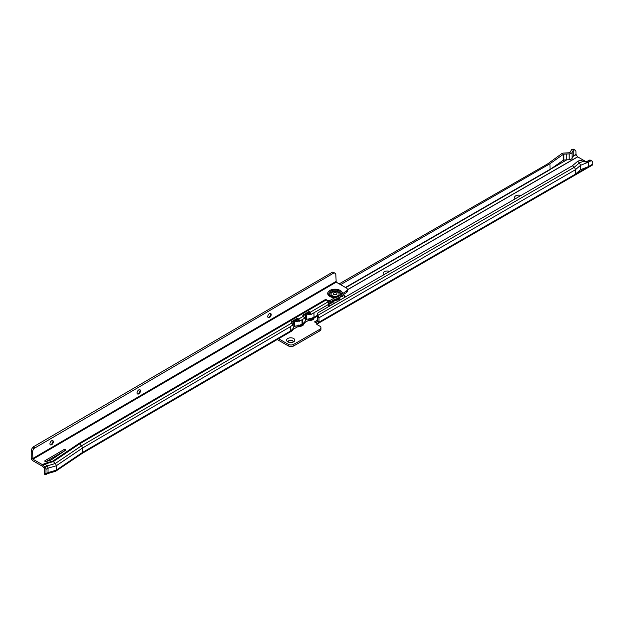 <?xml version="1.0" encoding="UTF-8"?>
<svg xmlns="http://www.w3.org/2000/svg" width="624" height="624" viewBox="0 0 624 624"><rect width="100%" height="100%" fill="white"/><g stroke="black" fill="none" stroke-linecap="round" stroke-linejoin="round"><path stroke-width="0.94" d="M515.213 198.799A4.118 2.379 180 0 1 515.752 195.819A4.118 2.379 180 0 1 520.907 195.507M383.783 274.685A4.118 2.379 180 0 1 384.314 271.705A4.118 2.379 180 0 1 389.477 271.393M287.789 341.858L287.789 341.858A4.118 2.379 180 0 1 287.789 338.497A4.118 2.379 180 0 1 293.608 338.497A4.118 2.379 180 0 1 293.608 341.858A4.118 2.379 180 0 1 287.789 341.858M292.851 342.202A2.418 1.396 0 0 0 293.124 341.562A2.418 1.396 0 0 0 292.414 340.571A2.418 1.396 0 0 0 289.778 340.267A2.418 1.396 0 0 0 288.28 341.562A2.418 1.396 0 0 0 288.553 342.202M293.116 341.663A2.418 1.396 0 0 0 292.414 340.774A2.418 1.396 0 0 0 289.856 340.447A2.418 1.396 0 0 0 288.288 341.663M586.178 161.78L577.613 156.819L575.96 154.378L575.96 151.905A3.869 2.239 120 0 0 575.156 150.134A3.869 2.239 120 0 0 573.932 150.025L572.559 149.237L571.514 149.729L570.196 152.186A1.451 0.835 0 0 1 568.948 152.771L563.714 153.067A2.902 1.677 0 0 0 561.748 153.676L547.552 163.964L339.183 283.865M585.694 161.975L587.285 161.335L588.346 162.162L590.53 161.015L589.157 160.22A3.869 2.239 -60 0 1 590.632 160.251L591.997 161.047A3.869 2.239 120 0 0 590.53 161.015L586.997 162.404L580.281 160.274L577.652 161.296L579.423 162.864L583.814 161.156M317.678 313.56A3.869 2.738 15 0 0 317.959 315.276L317.608 316.594A3.869 2.738 -165 0 1 317.327 314.878L317.678 313.56A3.869 2.738 15 0 1 318.154 312.702L572.411 165.781L574.174 167.349L579.423 162.864L580.585 165.298L588.346 162.17L588.354 166.67L580.585 169.697L575.344 174.182L592.8 164.104L592.8 162.817A3.869 2.239 120 0 0 591.997 161.047M589.157 160.22L588.689 160.477L590.062 161.179M587.028 161.437L588.689 160.477M317.476 321.477L318.848 322.265L317.546 323.762L316.532 322.117L317.476 321.477A1.451 0.835 120 0 0 317.6 320.83L317.6 317L318.973 317.694L317.959 315.276L574.174 167.349A2.223 1.287 60 0 1 575.344 169.775L575.344 174.182L318.848 322.265A1.451 0.835 -60 0 0 318.973 321.617L318.973 317.795A2.223 1.287 -120 0 0 318.973 317.694M563.246 154.378L563.246 160.228L562.169 160.992L563.823 160.033A0.967 0.562 180 0 1 563.901 160.025L563.901 154.175A0.967 0.562 0 0 0 563.246 154.378L549.947 163.761L340.564 284.653M573.222 155.992L573.222 150.322L573.932 150.025M549.978 169.541L566.834 159.806L566.834 154.011L566.834 159.806L569.127 159.736L569.127 153.886A3.385 1.958 0 0 0 572.044 152.521L573.222 150.322M572.044 152.521L572.044 158.371L573.222 156.117M572.559 149.237A3.869 2.239 -60 0 1 573.791 149.347L575.156 150.134M569.127 153.886L563.901 154.175M572.216 149.331L573.581 150.119M549.947 163.761L550.072 169.689L345.79 287.633M313.981 318.061A4.118 2.379 180 0 1 312.78 319.722A4.118 2.379 180 0 1 308.669 320.315M303.709 324.059A4.118 2.379 180 0 1 302.507 325.65A4.118 2.379 180 0 1 299.785 326.344M278.593 338.723L288.304 344.331A3.869 2.239 0 0 0 293.779 344.331L319.792 329.308A3.869 2.239 0 0 0 320.931 327.725A3.869 2.239 0 0 0 319.792 326.149L317.125 324.605A1.451 0.835 180 0 1 316.696 324.012A1.451 0.835 180 0 1 317.117 323.427L314.48 321.906L317.6 320.12M316.532 322.117L314.512 321.906M320.931 327.725L320.931 329.308A3.869 2.239 180 0 1 319.792 330.892L293.779 345.907A3.869 2.239 180 0 1 288.304 345.907L277.235 339.518M312.281 319.527A2.418 1.396 0 0 0 312.133 319.137M317.117 324.605L317.117 323.427M301.751 326.001A2.418 1.396 0 0 0 302.024 325.354A2.418 1.396 0 0 0 301.969 325.073M312.016 320.073A2.418 1.396 0 0 0 312.289 319.426A2.418 1.396 0 0 0 312.218 319.09M317.546 323.762A2.223 1.287 60 0 1 317.491 323.801A2.223 1.287 60 0 1 317.117 323.903M592.8 164.104A2.223 1.287 60 0 1 592.34 165.118L317.491 323.801M317.608 316.594L317.6 316.992M566.725 159.869L563.901 160.025M562.169 160.992L550.384 169.299M563.246 160.228A0.967 0.562 180 0 1 563.823 160.033M572.044 158.371A3.385 1.958 180 0 1 569.127 159.736M318.973 317.795L575.344 169.775L580.585 165.298L580.585 169.697M577.652 161.296L572.411 165.781M52.751 440.606A2.418 1.388 -60.3 0 1 53.165 441.636A2.418 1.388 -60.3 0 1 53.165 441.659A2.418 1.388 -60.3 0 1 51.464 444.623A2.418 1.388 -60.3 0 1 51.457 444.631A2.418 1.388 -60.3 0 1 50.357 444.795M50.934 444.842A4.118 2.363 119.7 0 0 53.079 441.082M139.877 389.735A2.418 1.388 -60.3 0 1 140.299 390.764A2.418 1.388 -60.3 0 1 138.598 393.752A2.418 1.388 -60.3 0 1 138.59 393.76A2.418 1.388 -60.3 0 1 137.491 393.923M138.068 393.97A4.118 2.363 119.7 0 0 140.213 390.211M270.582 313.42A2.418 1.388 -60.3 0 1 270.995 314.457A2.418 1.388 -60.3 0 1 270.995 314.48A2.418 1.388 -60.3 0 1 269.295 317.444A2.418 1.388 -60.3 0 1 269.287 317.452A2.418 1.388 -60.3 0 1 268.187 317.616M268.765 317.655A4.118 2.363 119.7 0 0 270.91 313.895M335.033 273.211L333.661 272.423A3.869 2.223 -60.3 0 0 333.099 272.251L334.48 273.039A3.869 2.223 -60.3 0 1 335.033 273.211A3.869 2.223 -60.3 0 1 335.837 274.981L336.188 282.157L346.234 287.89A3.869 2.239 180 0 1 347.381 289.481L347.381 291.065A3.869 2.239 180 0 1 346.265 292.633L337.49 298.553L334.87 299.286L329.729 302.172A1.451 0.835 -0 0 0 328.552 302.234L328.474 302.289M337.373 297.024L339.916 295.542A5.351 3.089 -0 0 0 338.114 291.704A5.351 3.089 -0 0 0 331.258 292.063A5.351 3.089 -0 0 0 330.704 296.026A5.351 3.089 -0 0 0 337.373 297.024L334.87 297.71L329.729 300.596A1.451 0.835 -0 0 0 328.224 300.791L325.712 299.372A2.223 1.295 59.7 0 1 326.305 299.848L328.185 301.79A2.223 1.295 59.7 0 1 328.552 302.234L328.224 304.59A1.451 0.835 119.7 0 0 328.162 305.05L328.162 306.797M45.061 461.425A0.967 0.562 -0 0 0 46.176 461.526L50.029 460.395A4.844 2.792 -0 0 0 51.519 459.724L65.536 450.263A0.967 0.562 -0 0 0 65.77 449.896A0.967 0.562 -0 0 0 65.169 449.381A0.967 0.562 -0 0 0 64.116 449.506L45.053 460.637A0.967 0.562 -0 0 0 44.772 461.027A0.967 0.562 -0 0 0 45.061 461.425L45.053 460.637M271.175 314.574A2.418 1.388 119.7 0 0 270.668 313.466A2.418 1.388 119.7 0 0 268.819 314.129A2.418 1.388 119.7 0 0 267.766 316.563A2.418 1.388 119.7 0 0 268.273 317.671A2.418 1.388 119.7 0 0 270.122 317.015A2.418 1.388 119.7 0 0 271.175 314.574M140.47 390.881A2.418 1.388 119.7 0 0 139.971 389.774A2.418 1.388 119.7 0 0 138.115 390.437A2.418 1.388 119.7 0 0 137.069 392.87A2.418 1.388 119.7 0 0 137.569 393.978A2.418 1.388 119.7 0 0 139.425 393.323A2.418 1.388 119.7 0 0 140.47 390.881M53.336 441.753A2.418 1.388 119.7 0 0 52.837 440.645A2.418 1.388 119.7 0 0 50.981 441.308A2.418 1.388 119.7 0 0 49.936 443.742A2.418 1.388 119.7 0 0 50.435 444.85A2.418 1.388 119.7 0 0 52.291 444.194A2.418 1.388 119.7 0 0 53.336 441.753M347.381 289.481A3.869 2.239 180 0 1 346.265 291.057L339.916 295.542M333.848 272.984L33.938 448.508A3.869 2.223 -60.3 0 0 32.581 452.041L31.2 451.253L31.2 457.837A2.418 1.404 -120.3 0 0 32.924 460.793L42.619 466.346L44.491 468.289L44.624 473L45.997 473.866A2.223 1.295 59.7 0 0 45.997 473.772L48.04 472.579L48.04 468.179A2.223 1.295 59.7 0 0 47.05 465.925L45.178 463.983A2.223 1.295 59.7 0 0 44.585 463.507L52.775 461.113L78.959 443.438L325.712 299.356M64.529 450.941A0.967 0.562 -0 0 0 64.116 451.09L46.285 461.495M32.581 452.041L32.924 459.209L42.541 464.701A2.223 1.295 59.7 0 1 43.134 465.176L45.014 467.119A2.223 1.295 59.7 0 1 45.997 469.365L45.997 473.772M292.867 329.425L292.477 329.199A12.589 7.27 180 0 1 290.269 330.938L292.867 329.425A0.967 0.554 119.7 0 0 292.789 329.683L292.718 330.112A2.223 1.295 59.7 0 1 292.305 330.72L81.978 453.515A2.223 1.295 -120.3 0 0 82.001 453.5A2.223 1.295 -120.3 0 0 82.423 452.509L82.423 448.102A2.223 1.295 -120.3 0 0 81.432 445.856L291.775 323.045A2.223 1.295 59.7 0 1 292.453 324.035L292.882 325.057L290.589 326.399A12.589 7.27 180 0 1 290.269 326.594L290.589 326.399M292.789 329.683L82.423 452.509L56.238 470.176L48.04 472.579A2.223 1.295 59.7 0 1 47.58 473.593A2.223 1.295 59.7 0 1 47.408 473.671L55.606 471.268A2.223 1.295 -120.3 0 0 55.817 471.175A2.223 1.295 -120.3 0 0 56.238 470.176L56.238 465.777L82.423 448.102L290.269 326.75A2.223 1.295 -120.3 0 0 290.261 326.586L290.269 330.938M304.387 322.819L308.708 320.299A0.967 0.398 168.4 0 1 309.964 320.057L310.144 320.089A2.223 1.295 -120.3 0 0 310.682 319.987A2.223 1.295 -120.3 0 0 311.095 319.379L311.119 318.981A0.967 0.554 119.7 0 0 311.041 318.817L313.973 317.101A12.589 7.27 -0 0 1 310.534 318.529L311.041 318.817M292.812 329.573L297.133 327.054A0.967 0.398 168.4 0 1 298.389 326.812L298.576 326.843A2.223 1.295 -120.3 0 0 299.107 326.742A2.223 1.295 -120.3 0 0 299.52 326.141L299.551 325.736A0.967 0.554 119.7 0 0 299.465 325.572L304.442 322.67A0.967 0.554 119.7 0 0 304.356 322.928L304.286 323.357A2.223 1.295 59.7 0 1 303.872 323.957L299.107 326.742M293.709 327.116L295.48 326.087M305.62 320.159L307.39 319.129M52.775 461.113A2.223 1.295 -120.3 0 1 53.368 461.581L79.552 443.914L81.432 445.856L55.247 463.531L53.368 461.581L45.178 463.983L43.134 465.176L42.619 466.346M304.442 322.67L304.145 322.499A12.589 7.27 180 0 1 302.227 323.957L302.507 319.441A12.589 7.27 180 0 1 302.227 319.613L299.434 321.235L299.263 320.065A2.223 1.295 -120.3 0 0 298.584 319.075L298.311 318.794A0.967 0.725 23.8 0 0 296.993 318.529L291.548 321.711A0.967 0.725 23.8 0 0 291.502 322.772L291.775 323.045M302.983 315.9L308.053 312.944A0.967 0.725 23.8 0 1 309.371 313.209L310.83 313.303A2.223 1.295 -120.3 0 0 310.151 312.312L309.886 312.039A0.967 0.725 23.8 0 0 308.568 311.774L303.124 314.956A0.967 0.725 23.8 0 0 303.077 316.009L303.342 316.29A2.223 1.295 59.7 0 1 304.021 317.281L304.457 318.302L302.507 319.441M299.263 320.065L297.796 319.964A0.967 0.725 23.8 0 0 296.478 319.706L291.416 322.663M326.305 299.848L79.552 443.914A2.223 1.295 -120.3 0 0 78.959 443.438M301.727 319.894A12.589 7.27 -0 0 0 302.024 319.73L302.024 324.082A12.589 7.27 -0 0 1 299.075 325.346L299.465 325.572M298.935 325.385L299.551 325.736L304.356 322.928M299.434 321.235L298.178 320.369M309.746 318.193L311.119 318.981L317.257 315.401M313.646 312.944A12.589 7.27 -0 0 0 313.973 312.757L311.009 314.48L310.83 313.303M311.009 314.48L309.746 313.607M332.467 272.197L33.197 446.924L34.57 447.712M31.2 451.253A3.869 2.223 -60.3 0 1 32.565 447.72L33.197 446.924M44.281 472.547L44.639 474.279A3.869 1.583 -11.6 0 0 44.983 474.763L44.624 473.039A3.869 1.583 -11.6 0 1 44.281 472.547A3.869 1.583 -11.6 0 1 44.624 471.674M310.144 320.089L309.637 318.326L309.964 320.057M298.038 325.081L298.389 326.812M328.224 301.829L328.224 300.791M45.997 473.866L44.983 474.763L45.591 474.755L47.58 473.593M309.761 318.232L311.095 319.379M298.186 324.995L299.52 326.141M298.061 325.081L298.576 326.843M299.06 321.001A12.589 7.27 -0 0 1 294.668 321.812L294.668 326.157A0.967 0.562 -0 0 0 293.826 326.648A12.589 7.27 180 0 1 292.477 329.199M294.668 321.812A0.967 0.562 -0 0 0 293.826 322.304A12.589 7.27 180 0 1 292.695 324.597M304.325 317.967A12.589 7.27 180 0 0 305.737 315.346L305.737 319.691A12.589 7.27 180 0 1 304.145 322.499M294.668 326.157A12.589 7.27 -0 0 0 299.075 325.346M305.737 319.691A0.967 0.562 180 0 1 306.579 319.199A12.589 7.27 -0 0 0 310.534 318.529M313.973 312.749L328.224 304.59M305.737 315.346A0.967 0.562 180 0 1 306.579 314.855A12.589 7.27 -0 0 0 310.526 314.176M306.735 313.716A10.647 6.146 -0 0 0 309.403 313.248M303.763 315.448A10.647 6.146 180 0 1 303.404 316.352M294.824 320.666A10.647 6.146 -0 0 0 297.913 320.089M291.821 322.507A10.507 6.068 0 0 0 291.829 322.421A10.647 6.146 180 0 1 291.665 322.936M45.997 469.365L48.04 468.179L56.238 465.777A2.223 1.295 -120.3 0 0 55.247 463.531L47.05 465.925L45.014 467.119L44.491 468.289M339.955 299.988A0.725 0.421 180 0 0 339.331 300.347A0.725 0.421 180 0 1 340.096 299.902M332.771 301.688A0.725 0.421 180 0 1 333.793 301.096A0.725 0.421 180 0 1 332.771 301.688M341.273 296.135A0.725 0.421 180 0 1 342.56 296.4A0.725 0.421 180 0 1 341.164 296.236M330.821 305.253A10.6 6.123 180 0 1 328.255 304.34M341.11 296.439A0.725 0.421 180 0 1 342.553 296.439M332.561 301.431A0.725 0.421 180 0 1 334.004 301.431M328.162 305.191A10.748 6.201 -0 0 0 329.8 305.846M330.712 305.323A10.748 6.201 180 0 1 328.247 304.442M337.919 292.344A4.064 2.348 -0 0 0 333.497 291.845A4.064 2.348 -0 0 0 330.993 294.013A4.064 2.348 -0 0 0 332.202 295.682A4.064 2.348 -0 0 0 336.625 296.182A4.064 2.348 -0 0 0 339.128 294.013A4.064 2.348 -0 0 0 337.919 292.344M333.754 294.403A1.864 1.076 180 0 1 333.746 294.403A1.864 1.076 180 0 1 333.739 292.882A1.864 1.076 180 0 1 336.375 292.874A1.864 1.076 180 0 1 336.391 294.395A1.864 1.076 180 0 1 336.383 294.403A1.864 1.076 180 0 1 333.754 294.403M331.001 294.13A4.064 2.348 -0 0 0 330.993 294.255A4.064 2.348 -0 0 0 332.202 295.924A4.064 2.348 -0 0 0 336.625 296.416A4.064 2.348 -0 0 0 339.128 294.255A4.064 2.348 -0 0 0 339.121 294.13M339.823 297.188L339.409 298.124A4.649 2.683 180 0 1 334.012 299.793M575.96 154.378L573.222 155.961M577.613 156.819L347.381 289.739M576.085 154.674L573.347 156.25M549.947 169.4L345.462 287.453M577.691 156.881L347.381 289.848M317.6 320.83L318.973 321.617M316.774 323.224L316.454 322.14L317.234 321.688M314.597 321.968L317.6 320.19M319.792 329.308L319.792 330.892M293.779 344.331L293.779 345.907M288.304 344.331L288.304 345.907M585.725 161.975L588.284 162.185M339.799 295.62A5.296 3.058 -0 0 0 338.146 291.767A5.296 3.058 -0 0 0 331.297 292.102A5.296 3.058 -0 0 0 330.79 296.065A5.296 3.058 -0 0 0 337.49 296.969M341.273 294.239A6.271 3.619 -0 0 0 337.849 290.488A6.271 3.619 -0 0 0 330.603 291.182A6.271 3.619 -0 0 0 329.472 295.378A6.271 3.619 -0 0 0 336.008 297.313M342.412 293.303A7.355 4.251 -0 0 0 337.732 289.505A7.355 4.251 -0 0 0 329.831 290.472A7.355 4.251 -0 0 0 328.232 295.043A7.355 4.251 -0 0 0 334.87 297.71M42.541 464.701L44.585 463.507M336.188 282.157L32.924 459.209M298.061 320.245L298.584 319.075L303.342 316.29M309.637 313.49L310.151 312.312L328.185 301.79M313.973 312.913L313.973 317.101M346.265 291.057L346.265 292.633M329.987 300.557L329.987 302.141A9.539 5.507 180 0 0 334.768 302.983M333.099 272.251L334.48 273.039M33.938 448.508L32.565 447.72M335.837 281.564L32.581 458.617M308.435 318.989L308.708 320.299M296.891 325.876L297.133 327.054M309.371 313.209L309.886 312.039M297.796 319.964L298.311 318.794M296.478 319.706L296.993 318.529M291.268 322.351L291.548 321.711M308.053 312.944L308.568 311.774M302.843 315.588L303.124 314.956M64.116 451.09L64.116 449.506M329.729 300.596L329.729 302.172M293.826 322.304L293.826 326.648M306.579 314.855L306.579 319.199M339.901 297.313L339.893 297.141A4.844 2.792 180 0 1 339.901 297.313A4.844 2.792 180 0 1 333.668 299.988M333.848 299.887A4.742 2.738 -0 0 0 339.807 297.242M332.756 304.145A10.507 6.068 180 0 1 328.271 302.851M343.083 294.489A9.539 5.507 180 0 1 344.596 297.305M340.041 297.055A5.031 2.909 180 0 1 333.31 300.199M317.374 316.079L310.682 319.987M55.817 471.175L82.001 453.5M345.337 296.876L343.418 294.294"/></g></svg>
